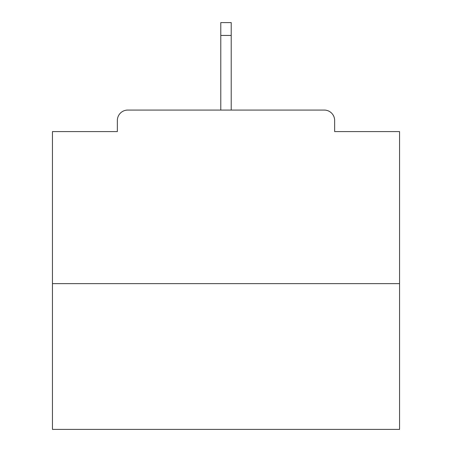 <?xml version="1.0" encoding="UTF-8"?>
<svg xmlns="http://www.w3.org/2000/svg" width="452" height="452" viewBox="0 0 452 452"><rect width="100%" height="100%" fill="white"/><g stroke="black" fill="none" stroke-linecap="round" stroke-linejoin="round"><path stroke-width="0.68" d="M334.644 131.588L334.644 120.481L334.644 131.588L399.551 131.588L399.551 429.4L52.449 429.4L52.449 131.588L117.356 131.588L117.356 120.481L117.356 131.588M399.551 283.619L52.449 283.619M334.644 120.481A10.413 10.413 0 0 0 324.231 110.068L127.769 110.068A10.413 10.413 0 0 0 117.356 120.481M324.231 110.068L280.15 110.068M171.85 110.068L127.769 110.068M231.209 35.442L220.791 35.442L220.791 22.6L231.209 22.6L231.209 110.068M220.791 35.442L220.791 110.068"/></g></svg>
